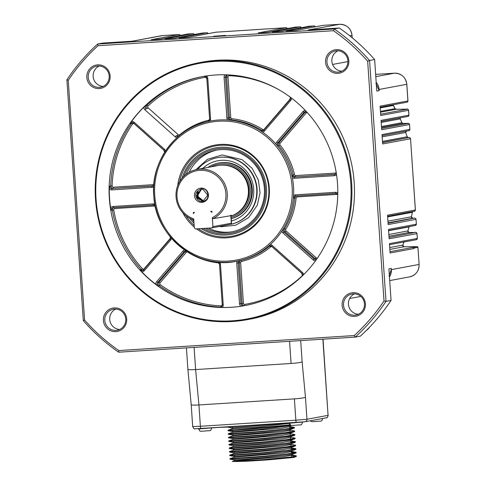 <?xml version="1.0" encoding="UTF-8"?>
<svg xmlns="http://www.w3.org/2000/svg" width="486" height="486" viewBox="0 0 486 486"><rect width="100%" height="100%" fill="white"/><g stroke="black" fill="none" stroke-linecap="round" stroke-linejoin="round"><path stroke-width="0.73" d="M161.237 35.751L132.368 41.195A11.883 11.664 79.4 0 1 134.914 40.745L162.603 35.581A2.375 0.456 -93.6 0 1 162.616 35.581L161.237 35.751A11.883 11.664 79.4 0 1 162.603 35.581L178.988 34.536M188.027 33.965A1.191 1.166 79.4 0 1 188.155 33.953L160.331 39.141A1.191 1.166 79.4 0 0 160.198 39.153L188.021 33.971L192.954 33.649A1.191 1.166 79.4 0 1 194.145 34.542M202 33.078A1.191 1.166 79.4 0 1 202.127 33.06L174.298 38.248A1.191 1.166 79.4 0 0 174.17 38.266L201.988 33.078L206.927 32.756A1.191 1.166 79.4 0 1 208.111 33.649M216.1 32.173L188.27 37.355A1.191 1.166 79.4 0 0 188.137 37.373L215.96 32.185A1.191 1.166 79.4 0 1 216.1 32.173L286.09 27.708M215.96 32.185L286.078 27.708A1.191 1.166 79.4 0 1 287.275 28.607M295.13 27.143A1.191 1.166 79.4 0 1 295.257 27.125L267.434 32.313A1.191 1.166 79.4 0 0 267.3 32.325L295.124 27.143L300.056 26.821A1.191 1.166 79.4 0 1 301.247 27.714M309.096 26.25A1.191 1.166 79.4 0 1 309.23 26.232L281.4 31.42A1.191 1.166 79.4 0 0 281.273 31.438L309.09 26.25L314.029 25.928A1.191 1.166 79.4 0 1 315.214 26.821M313.136 29.67L310.7 29.537L339.556 24.3L323.196 25.345A1.191 1.166 79.4 0 0 323.068 25.357L339.568 24.3A2.375 0.456 -93.6 0 1 339.568 24.3A11.883 11.664 79.4 0 1 352.004 35.411L352.21 37.793M375.806 76.642L394.334 73.186A11.883 11.664 79.4 0 1 406.782 84.297L407.918 100.936M406.43 109.174L407.371 109.198A1.191 1.166 79.4 0 1 408.556 110.316L408.598 110.298C407.942 109.095 407.219 108.718 406.436 109.168L396.108 109.277L395.063 108.664A1.191 1.166 -100.6 0 0 396.102 109.277L380.502 112.187M376.2 82.407A11.883 11.664 79.4 0 1 379.092 89.46L406.825 84.285L407.961 100.948L406.97 102.194A1.191 1.166 79.4 0 0 407.918 100.954L380.088 106.142L380.726 115.498L408.556 110.316L408.884 115.158M409.57 124.525L409.856 129.398A1.191 1.166 79.4 0 1 408.92 130.643L409.898 129.385L409.57 124.525C408.914 123.323 408.191 122.946 407.408 123.395L403.016 123.438A1.191 1.166 -100.6 0 1 401.916 122.721L401.922 122.739M382.579 142.629L408.386 137.617M406.035 131.177A1.191 1.166 -100.6 0 0 405.707 132.465A155.672 152.774 79.4 0 1 407.159 136.791A1.191 1.166 -100.6 0 0 408.289 137.617L408.374 137.617C409.163 137.167 409.88 137.544 410.536 138.747L415.354 209.982M388.071 223.226L413.878 218.214M412.821 211.538A1.191 1.166 -100.6 0 0 412.31 212.321A155.672 152.774 79.4 0 1 411.46 216.792A1.191 1.166 -100.6 0 0 412.62 218.226L413.872 218.214C414.655 217.764 415.378 218.141 416.034 219.344L416.32 224.204M389.043 237.454L414.85 232.442M409.157 226.622A1.191 1.166 -100.6 0 0 409.024 226.932A155.672 152.774 79.4 0 1 407.857 230.953A1.191 1.166 -100.6 0 0 408.987 232.502L414.837 232.442C415.627 231.992 416.344 232.369 417 233.566L417.292 238.432A1.191 1.166 79.4 0 1 416.271 239.701M404.042 241.979A155.672 152.774 79.4 0 1 402.779 245.132A1.191 1.166 -100.6 0 0 403.878 246.785L416.915 246.651A0.711 0.583 -88.3 0 1 416.994 246.651M390.015 251.675L416.921 246.651L417.942 247.344L413.859 248.109L413.89 248.559L390.1 252.993L389.462 243.632L417.292 238.444M349.665 298.501L360.812 296.424M375.903 83.349L379.171 90.645L376.79 91.089L374.639 59.547L369.567 60.489L385.993 301.369L391.06 300.421A196.077 192.42 79.4 0 1 360.308 336.178L355.236 337.12L118.657 352.204A196.077 192.42 79.4 0 1 83.313 320.663L66.892 79.783A196.077 192.42 79.4 0 1 97.643 44.032L334.228 28.953L339.301 28.006L308.318 29.98L310.7 29.537M323.062 25.363L295.233 30.545A1.191 1.166 79.4 0 1 295.373 30.533L286.175 31.116L314.005 25.928L315.317 26.803M281.4 31.42L272.209 32.009L300.032 26.821L301.35 27.696M267.434 32.313L258.236 32.896L286.066 27.708L287.378 28.583M188.27 37.355L179.073 37.944L206.902 32.756L208.215 33.631M174.298 38.248L165.106 38.831L192.936 33.649L194.248 34.524M160.331 39.141L151.134 39.724L178.963 34.536A1.191 1.166 79.4 0 1 180.172 35.429M133.006 41.158L102.716 43.084L97.643 44.032L98.008 45.714L333.463 30.703L334.228 28.953A196.077 192.42 79.4 0 1 369.567 60.489L367.665 61.224L384.007 300.956L385.993 301.369A196.077 192.42 79.4 0 1 355.236 337.12L354.245 335.559L118.791 350.564L118.657 352.204M225.486 35.423L213.737 36.201L225.486 35.423M332.618 64.45L347.927 61.594M391.06 300.421L388.909 268.88L391.291 268.436L391.37 269.621L419.066 264.439M415.779 232.472A1.191 1.166 79.4 0 1 416.958 233.584L389.134 238.772L388.496 229.41L416.32 224.222A1.191 1.166 79.4 0 1 415.299 225.474M414.807 218.244A1.191 1.166 79.4 0 1 415.992 219.362L388.162 224.544L387.524 215.183L415.354 210.001A1.191 1.166 79.4 0 1 414.327 211.252M409.309 137.647A1.191 1.166 79.4 0 1 410.494 138.759L382.67 143.947L382.032 134.586L409.856 129.398M407.396 123.395L408.343 123.426A1.191 1.166 79.4 0 1 409.528 124.538L381.698 129.726L381.06 120.364L408.89 115.176A1.191 1.166 79.4 0 1 407.863 116.427M186.424 347.885L187.894 369.36C188.282 369.767 190.858 369.828 195.615 369.56L291.078 363.473C296.825 363.054 300.512 362.538 302.14 361.918L300.688 340.601M83.313 320.663L84.588 320.043L68.247 80.311L66.892 79.783M374.639 59.547A196.077 192.42 -100.6 0 0 339.301 28.006M389.049 276.121L391.26 269.633L391.291 268.436M413.149 247.441A0.711 0.699 79.4 0 1 413.859 248.109M412.705 247.447A1.191 1.166 79.4 0 1 413.89 248.559M354.561 293.842A10.692 10.498 -100.6 0 0 358.37 314.26M384.007 300.956A194.412 190.791 79.4 0 1 354.245 335.559M84.588 320.043A194.412 190.791 -100.6 0 0 118.791 350.564M367.665 61.224A194.412 190.791 -100.6 0 0 333.463 30.703M98.008 45.714A194.412 190.791 -100.6 0 0 68.247 80.311M342.132 305.293A11.883 11.664 79.4 0 1 358.893 293.915A11.883 11.664 79.4 0 1 360.29 314.448A11.883 11.664 79.4 0 1 342.132 305.293M103.409 320.511A11.883 11.664 79.4 0 1 120.176 309.132A11.883 11.664 79.4 0 1 121.573 329.666A11.883 11.664 79.4 0 1 103.409 320.511M325.559 62.244A11.883 11.664 79.4 0 1 342.326 50.866A11.883 11.664 79.4 0 1 343.724 71.393A11.883 11.664 79.4 0 1 325.559 62.244M86.842 77.456A11.883 11.664 79.4 0 1 103.603 66.084A11.883 11.664 79.4 0 1 105 86.611A11.883 11.664 79.4 0 1 86.842 77.456M199.618 62.609L202.176 62.129A130.716 128.28 79.4 0 1 354.185 182.475A130.716 128.28 79.4 0 1 250.077 319.138L247.52 319.618A130.716 128.28 79.4 0 1 95.511 199.272A130.716 128.28 79.4 0 1 199.618 62.609A130.716 128.28 79.4 0 1 351.627 182.949A130.716 128.28 79.4 0 1 247.52 319.618M115.844 309.06A10.692 10.498 -100.6 0 0 119.647 329.478M194.102 347.393L195.615 369.56L198.938 404.947L294.395 398.866C300.148 398.447 303.835 397.925 305.463 397.305L306.958 419.272L328.056 415.342L322.862 339.185M296.442 422.486L194.922 428.816C194.43 429.32 193.695 428.579 192.699 426.593L200.39 426.283L198.938 404.947C194.175 405.221 191.606 405.154 191.211 404.753L187.894 369.36M99.272 66.005A10.692 10.498 -100.6 0 0 103.081 86.423M337.995 50.787A10.692 10.498 -100.6 0 0 341.798 71.205M343.517 305.178A10.692 10.498 -100.6 0 0 355.959 315.025A10.692 10.498 -100.6 0 0 364.476 303.841A10.692 10.498 -100.6 0 0 352.04 294A10.692 10.498 -100.6 0 0 343.517 305.178M109.186 76.004A10.692 10.498 79.4 0 1 100.669 87.188A10.692 10.498 79.4 0 1 88.227 77.341A10.692 10.498 79.4 0 1 96.744 66.163A10.692 10.498 79.4 0 1 109.186 76.004M347.903 60.793A10.692 10.498 79.4 0 1 339.386 71.971A10.692 10.498 79.4 0 1 326.95 62.123A10.692 10.498 79.4 0 1 335.468 50.945A10.692 10.498 79.4 0 1 347.903 60.793M125.753 319.059A10.692 10.498 79.4 0 1 117.235 330.243A10.692 10.498 79.4 0 1 104.8 320.396A10.692 10.498 79.4 0 1 113.317 309.211A10.692 10.498 79.4 0 1 125.753 319.059M96.076 199.254A130.005 127.581 79.4 0 1 279.456 74.783A130.005 127.581 79.4 0 1 294.771 299.376A130.005 127.581 79.4 0 1 96.076 199.254M215.517 74.978A116.458 114.289 79.4 0 1 336.853 177.007A116.458 114.289 79.4 0 1 244.774 305.621A116.458 114.289 79.4 0 1 111.081 212.078A116.458 114.289 79.4 0 1 202.097 76.654A116.458 114.289 79.4 0 1 215.517 74.978M220.936 307.122A116.458 114.289 79.4 0 1 159.329 285.665L158.205 285.877L155.842 284.334A116.458 114.289 79.4 0 1 141.827 271.832L140.235 269.833L141.353 269.627A116.458 114.289 79.4 0 1 112.363 210.177L111.239 210.383L110.595 207.777A116.458 114.289 79.4 0 1 109.307 188.908L109.593 186.187L110.717 185.98A116.458 114.289 79.4 0 1 131.384 123.359L130.26 123.572L131.578 121.445A116.458 114.289 79.4 0 1 143.771 107.266L145.903 105.389L147.021 105.176A116.458 114.289 79.4 0 1 202.881 76.509M245.558 305.475A116.458 114.289 79.4 0 1 244.762 305.609L240.819 306.277A116.458 114.289 79.4 0 1 222.284 307.456L219.872 307.334L220.881 307.146M289.462 423.397L258.188 426.89L232.053 428.846L231.992 427.959L227.776 427.133L260.168 424.8M206.507 75.919A3.566 3.499 79.4 0 1 207.795 78.446L210.566 119.088A3.566 3.499 79.4 0 1 210.116 121.093A71.302 69.972 79.4 0 1 210.596 121.002A71.302 69.972 79.4 0 1 218.809 119.981A71.302 69.972 79.4 0 1 227.582 119.981L230.364 120.151A2.375 2.333 79.4 0 1 228.25 117.934L226.865 118.049L224.095 77.408A3.566 3.499 79.4 0 1 224.988 74.777M263.685 130.309A2.375 2.333 79.4 0 1 260.727 130.716L262.659 132.186A71.302 69.972 79.4 0 1 275.866 143.971L277.761 145.922A2.375 2.333 79.4 0 1 277.798 142.848L276.692 142.1L302.96 111.561A3.566 3.499 79.4 0 1 305.238 110.377M335.152 174.298L294.467 177.032A2.375 2.333 79.4 0 1 292.037 175.191L292.353 177.785A71.302 69.972 79.4 0 1 293.568 195.566L293.599 198.13A2.375 2.333 79.4 0 1 295.761 195.992L335.68 193.452A2.375 2.333 79.4 0 1 337.764 194.491M314.059 258.941L313.069 259.87L282.888 232.934L283.879 231.998L314.059 258.941A2.375 2.333 -100.6 0 0 316.562 259.324A2.375 2.333 79.4 0 1 315.183 258.728L284.996 231.792L283.879 231.998A2.375 2.333 79.4 0 1 283.423 228.955L281.807 231.184A71.302 69.972 79.4 0 1 270.319 244.543L268.594 246.195A2.375 2.333 79.4 0 1 271.589 246.22M302.486 275.677L302.413 275.592A115.267 113.123 79.4 0 1 244.786 304.4L244.762 305.609A2.375 2.333 79.4 0 1 242.034 303.416L239.264 262.774L238.14 262.987A2.375 2.333 79.4 0 1 239.932 260.52L237.198 261.097A71.302 69.972 79.4 0 1 236.725 261.189A71.302 69.972 79.4 0 1 219.739 262.209A3.566 3.499 79.4 0 1 220.456 264.141L223.226 304.783A3.566 3.499 79.4 0 1 222.284 307.456M221.069 307.055L221.264 305.901A115.267 113.123 79.4 0 1 160.222 284.656L159.329 285.665A2.375 2.333 79.4 0 1 158.91 282.159L185.172 251.62L184.054 251.833L157.786 282.372L156.68 281.625L182.949 251.086A3.566 3.499 79.4 0 1 184.644 250.004A71.302 69.972 79.4 0 1 171.455 238.219A71.302 69.972 -100.6 0 1 154.961 204.399A71.302 69.972 79.4 0 1 153.752 186.624A71.302 69.972 -100.6 0 1 165.507 151.006A71.302 69.972 79.4 0 1 177.001 137.647A3.566 3.499 79.4 0 1 175.154 136.791L144.968 109.848A3.566 3.499 79.4 0 1 143.771 107.266M232.053 428.846L227.983 430.244L234.981 429.855L290.257 424.855M232.296 432.4L232.235 431.519L259.166 429.49L290.209 425.779L290.27 426.665L281.813 428.154L232.296 432.4L228.226 433.798L261.419 431.398L284.832 429.132L294.498 427.492L289.705 427.121M290.452 429.332L290.513 430.219L282.074 431.708L232.539 435.96L228.475 437.351L261.644 434.958L285.094 432.686L294.741 431.052L290.142 430.055M290.701 432.983L290.756 433.779L282.311 435.268L232.782 439.514L228.718 440.905M290.944 436.543L290.999 437.333L282.542 438.822L233.025 443.068L228.961 444.459M233.268 446.628L233.207 445.741L260.125 443.712L291.181 440L291.242 440.887L282.803 442.375L262.294 444.417L233.268 446.628L229.204 448.019M291.43 443.651L291.485 444.441L283.028 445.935L233.505 450.182M291.673 447.211L291.721 448.001L283.283 449.489L233.754 453.736L229.678 455.133L262.835 452.733L286.278 450.467L295.95 448.827L291.163 448.457M291.91 450.765L291.965 451.555L283.526 453.043L233.997 457.296L229.921 458.687L263.139 456.287L286.546 454.021L296.193 452.387L291.4 452.016M292.153 454.319L292.208 455.109L283.757 456.603L234.234 460.85M234.768 459.902L234.179 459.963L234.24 460.85L232.247 461.53L245.011 461.305L291.794 456.949L296.436 455.941L291.643 455.57M234.659 458.286L229.927 458.687M234.416 454.726L229.69 455.127M247.271 450.309L229.441 451.573L233.511 450.182L233.45 449.295L260.381 447.266L291.078 443.773L295.142 442.382L260.32 446.245L229.234 448.469L229.192 448.019L262.379 445.619L285.817 443.353L295.464 441.719L290.865 440.723M229.465 452.023L229.435 451.579L262.628 449.179L286.047 446.913L295.707 445.273L291.108 444.277M228.979 444.909L228.949 444.465L262.136 442.066L285.561 439.8L295.221 438.159L290.628 437.163M228.706 440.911L261.905 438.512L285.325 436.246L294.978 434.606L290.385 433.609M246.299 436.088L228.475 437.351L228.499 437.801L259.585 435.578L294.413 431.714L294.735 431.052M232.958 433.391L228.232 433.791L228.256 434.241L259.324 432.024L294.182 428.16L294.498 427.492M232.721 429.837L227.989 430.238L228.013 430.687L252.696 428.992L289.613 425.396M270.022 459.707L293.599 457.466L296.114 456.603L270.022 459.707A33.273 0.753 176.1 0 1 245.011 461.305M229.957 459.136L234.179 459.963L261.134 457.933L291.807 454.44L295.871 453.049L261.055 456.913L229.957 459.136L229.921 458.687M233.936 456.409L260.854 454.38L291.564 450.887L295.628 449.495L260.788 453.359L229.714 455.582L233.936 456.409L233.997 457.296M233.754 453.736L233.693 452.849L260.618 450.826L291.667 447.114M294.978 434.606L294.656 435.268L259.816 439.137L228.748 441.361L232.964 442.187L259.895 440.158L290.938 436.446M232.782 439.514L232.721 438.627L259.652 436.598L290.695 432.892M232.539 435.96L232.478 435.073L259.403 433.044L290.112 429.551L294.176 428.16M231.998 427.959L283.709 423.446M295.221 438.159L294.905 438.828L260.053 442.691L228.991 444.915L233.207 445.741M290.707 441.792L295.008 441.974M295.464 441.719L295.142 442.382M295.707 445.273L295.391 445.935L260.539 449.805L229.471 452.029L233.693 452.855M295.95 448.827L295.634 449.495M291.43 452.46L295.731 452.642M296.193 452.387L295.871 453.049M296.436 455.941L296.114 456.603M177.755 185.518A46.82 45.945 79.4 0 1 224.453 144.366A46.82 45.945 79.4 0 1 269.299 188.216A46.82 45.945 79.4 0 1 245.77 232.186A46.82 45.945 79.4 0 1 196.514 228.882M194.26 227.096A46.82 45.945 79.4 0 1 182.845 212.832M179.607 181.673A45.915 45.058 79.4 0 1 226.731 145.302A45.915 45.058 79.4 0 1 268.776 188.204A45.915 45.058 79.4 0 1 226.926 236.864A45.915 45.058 79.4 0 1 198.349 228.766M194.145 225.425A45.915 45.058 79.4 0 1 185.962 215.754M182.104 178.137A43.971 43.151 79.4 0 1 230.85 147.902A43.971 43.151 79.4 0 1 266.553 193.701A43.971 43.151 79.4 0 1 226.421 234.993A43.971 43.151 79.4 0 1 201.101 228.59M193.987 223.068A43.971 43.151 79.4 0 1 189.558 218.153M184.006 176.108A42.78 41.984 79.4 0 1 220.523 148.467A42.78 41.984 79.4 0 1 264.463 200.615A42.78 41.984 79.4 0 1 203.184 228.456M193.865 221.3A42.78 41.984 79.4 0 1 192.067 219.356M186.223 174.213A41.589 40.818 79.4 0 1 216.039 150.21A41.589 40.818 79.4 0 1 220.832 149.609A41.589 40.818 79.4 0 1 264.165 186.047A41.589 40.818 79.4 0 1 231.281 231.98A41.589 40.818 79.4 0 1 226.488 232.581A41.589 40.818 79.4 0 1 205.687 228.299M232.399 231.755A41.589 40.818 79.4 0 1 228.73 232.162A41.589 40.818 79.4 0 1 208.421 228.122M189.145 172.299A41.589 40.818 79.4 0 1 217.163 150.016M197.693 169.341A33.984 33.352 79.4 0 1 217.206 157.725L217.558 157.658A33.984 33.352 79.4 0 1 256.456 184.376A33.984 33.352 79.4 0 1 231.154 224.246M217.206 157.725A33.984 33.352 79.4 0 1 256.067 184.255A33.984 33.352 79.4 0 1 231.166 224.228M202.759 168.399A30.897 30.32 79.4 0 1 249.956 176.327A30.897 30.32 79.4 0 1 231.36 220.996M207.874 167.445A28.522 27.988 79.4 0 1 218.433 163.059L219.107 162.931A28.522 27.988 79.4 0 1 222.394 162.524A28.522 27.988 79.4 0 1 251.985 186.66A28.522 27.988 79.4 0 1 231.202 218.645M218.433 163.059A28.522 27.988 79.4 0 1 221.719 162.646A28.522 27.988 79.4 0 1 251.256 186.436A28.522 27.988 79.4 0 1 231.196 218.597M210.954 166.868A27.331 26.821 79.4 0 1 248.291 180.999A27.331 26.821 79.4 0 1 231.117 217.364M193.768 219.909L193.598 219.939A26.141 25.655 79.4 0 1 176.047 193.294A26.141 25.655 79.4 0 1 196.879 169.493L217.971 165.562A26.141 25.655 79.4 0 1 220.984 165.185A26.141 25.655 79.4 0 1 247.927 186.284A26.141 25.655 79.4 0 1 231.026 216.057M196.879 169.493A26.141 25.655 79.4 0 1 199.886 169.116A26.141 25.655 79.4 0 1 226.452 188.55A26.141 25.655 79.4 0 1 213.026 218.7L230.996 215.65M212.321 217.655L212.935 226.646L211.853 227.904L195.554 228.942L194.309 227.831L193.695 218.846A24.956 24.488 79.4 0 1 181.005 181.333A24.956 24.488 79.4 0 1 219.812 178.86A24.956 24.488 79.4 0 1 212.321 217.655L213.026 218.7M212.935 226.646L231.336 223.214L231.19 224.192L211.853 227.904M200.955 188.125A7.132 6.998 79.4 0 1 207.735 198.403A7.132 6.998 79.4 0 1 195.633 199.175A7.132 6.998 79.4 0 1 200.955 188.125M211.92 211.708L211.969 212.418L210.724 211.313L211.422 211.264A0.474 0.468 79.4 0 1 211.92 211.708M193.726 212.394L194.424 212.352L193.343 213.609L193.294 212.898A0.474 0.468 79.4 0 1 193.726 212.394M201.429 189.236A5.941 5.832 79.4 0 1 202.99 189.352L201.392 189.157L201.07 188.398C207.558 187.705 210.772 197.51 205.062 200.615C199.649 204.448 192.602 196.229 197.359 191.32A5.941 5.832 79.4 0 1 201.429 189.236M202.99 189.352L207.765 195.226L203.112 200.967L202.437 201.052L197.073 198.063L197.328 191.782M202.887 200.967L197.547 198.021L197.729 191.776M203.336 200.882L197.972 197.893L198.227 191.612M201.253 188.392L201.392 189.157M201.441 189.236L197.383 195.998L203.415 200.87M201.216 189.254L196.915 195.973L202.966 200.955M200.985 189.279L196.447 195.937L202.516 201.04L203.118 200.967M369.457 327.291A11.883 11.664 79.4 0 1 366.28 330.51M162.616 35.581A2.375 0.456 -93.6 0 1 162.628 35.581L178.976 34.536L180.276 35.411M188.155 33.953L192.936 33.649M202.127 33.06L206.902 32.756M295.257 27.125L300.032 26.821M309.23 26.232L314.005 25.928M394.334 73.186A2.375 0.456 -93.6 0 1 394.346 73.186C401.491 73.441 405.652 77.14 406.825 84.285M393.101 104.782A1.191 1.166 -100.6 0 0 393.259 105.474L393.271 105.498M380.21 107.904L393.259 105.474A155.672 152.774 79.4 0 1 395.063 108.664L380.447 111.391M400.221 117.855A1.191 1.166 -100.6 0 0 400.215 118.882L401.94 122.721L403.016 123.438L381.54 127.441M381.2 122.429L400.215 118.882A155.672 152.774 79.4 0 1 401.916 122.721L381.48 126.53M382.184 136.852L405.707 132.465L407.165 136.803M382.494 141.39L407.159 136.791L408.295 137.617L382.561 142.41M387.64 216.914L412.328 212.309L411.478 216.78L412.626 218.226L388.047 222.807M387.931 221.173L411.478 216.78M388.587 230.741L409.03 226.901M388.843 234.495L407.863 230.917M389.729 247.562L402.797 245.096M419.066 264.463A11.883 11.664 79.4 0 1 409.601 276.886C415.876 275.179 419.041 271.036 419.108 264.445L417.942 247.344M323.196 25.345L295.373 30.533M134.865 40.812L136.074 40.666M311.812 29.531L311.86 29.464A11.883 11.664 79.4 0 1 314.442 29.591M349.786 35.824L352.004 35.411M378.977 89.473L379.171 90.645M380.161 107.193L406.97 102.194A1.191 1.166 79.4 0 1 406.897 102.206M380.641 114.186L407.371 109.198M381.607 128.407L408.343 123.426M382.099 135.637L408.908 130.643A1.191 1.166 79.4 0 1 408.835 130.655M388.958 236.232L408.987 232.502L407.875 230.941L409.176 226.622M389.857 249.397L403.878 246.785M417.188 246.688A0.711 0.699 79.4 0 1 417.899 247.356M391.26 269.633L391.37 269.621A11.883 11.664 79.4 0 1 389.462 276.977M291.078 363.473L289.565 341.306M302.14 361.918L305.463 397.305M294.395 398.866L295.853 420.196L306.958 419.272A2.375 2.333 79.4 0 1 305.068 421.757L326.161 417.826A2.375 2.333 -100.6 0 0 328.056 415.342L323.038 339.173M195.366 428.767L200.979 428.573A2.375 0.456 -93.6 0 1 200.991 428.573A2.375 0.456 -93.6 0 1 200.39 426.283L295.853 420.196A2.375 0.456 86.4 0 0 296.454 422.486A2.375 0.456 86.4 0 0 296.46 422.486L304.795 421.787M290.355 97.224A2.375 2.333 -100.6 0 1 289.978 99.739L290.634 100.566L264.372 131.105A3.566 3.499 79.4 0 1 262.659 132.186A71.302 69.972 -100.6 0 0 227.582 119.981A3.566 3.499 79.4 0 1 226.865 118.049M224.095 77.408L225.48 77.292A2.375 2.333 79.4 0 1 227.211 74.844M260.727 130.716L261.845 130.503A71.302 69.972 -100.6 0 0 231.488 119.939A2.375 2.333 79.4 0 1 229.374 117.727L228.25 117.934L225.48 77.292L226.604 77.086A2.375 2.333 79.4 0 1 227.764 74.868M229.167 74.941L229.198 75.707A115.267 113.123 79.4 0 1 279.377 90.013M290.634 100.566A3.566 3.499 -100.6 0 0 291.491 98.075M334.927 174.383L334.386 174.486L334.24 175.713L294.328 178.259A3.566 3.499 79.4 0 1 292.353 177.785A71.302 69.972 -100.6 0 0 275.866 143.971A3.566 3.499 79.4 0 1 276.692 142.1M302.96 111.561L304.066 112.309A2.375 2.333 79.4 0 1 306.362 111.573L305.39 111.543M304.066 112.309L277.798 142.848L278.921 142.635L305.19 112.096A2.375 2.333 79.4 0 1 305.961 111.507M294.328 178.259L294.467 177.032L334.386 174.486A2.375 2.333 -100.6 0 0 336.306 173.204M334.24 175.713A3.566 3.499 -100.6 0 0 336.531 174.638M282.888 232.934A3.566 3.499 79.4 0 1 281.807 231.184A71.302 69.972 -100.6 0 0 293.568 195.566A3.566 3.499 79.4 0 1 295.458 194.85L335.376 192.304A3.566 3.499 79.4 0 1 337.788 193.082M335.376 192.304L335.674 193.452L337.764 194.528M313.069 259.87A3.566 3.499 -100.6 0 0 315.536 260.757M302.177 273.642L272.203 246.888A1.191 1.166 -100.6 0 0 270.69 246.864A72.487 71.138 79.4 0 1 241.548 261.425A1.191 1.166 -100.6 0 0 240.649 262.659L243.419 303.3L240.91 303.629L239.525 303.744L236.749 263.102A3.566 3.499 79.4 0 1 237.198 261.097A71.302 69.972 -100.6 0 0 270.319 244.543A3.566 3.499 79.4 0 1 272.16 245.4L302.347 272.342A3.566 3.499 79.4 0 1 303.537 274.748M302.347 272.342L301.806 273.187A2.375 2.333 79.4 0 1 302.462 275.799M236.749 263.102L238.14 262.987L240.91 303.629A2.375 2.333 -100.6 0 0 243.644 305.822M239.525 303.744A3.566 3.499 -100.6 0 0 240.819 306.277M223.226 304.783L222.284 304.813A2.375 2.333 79.4 0 1 219.872 307.334M157.786 282.372A2.375 2.333 -100.6 0 0 158.205 285.877M156.68 281.625A3.566 3.499 -100.6 0 0 155.842 284.334M171.449 238.237A3.566 3.499 79.4 0 1 170.622 240.09L144.354 270.629A3.566 3.499 79.4 0 1 141.827 271.832M144.354 270.629L143.68 269.809L169.942 239.294M170.458 237.077A2.375 2.333 79.4 0 1 169.966 239.264L143.68 269.809A2.375 2.333 79.4 0 1 140.235 269.833M142.92 270.386A2.375 2.333 79.4 0 1 141.353 269.627L142.434 268.782A115.267 113.123 79.4 0 1 113.736 209.94L112.363 210.177A2.375 2.333 79.4 0 1 113.73 207.601M113.104 207.656L153.29 205.074L113.378 207.619A2.375 2.333 -100.6 0 0 111.239 210.383M113.372 207.619L113.074 206.477A3.566 3.499 -100.6 0 0 110.595 207.777M113.074 206.477L152.993 203.932A3.566 3.499 79.4 0 1 154.937 204.387M153.728 186.642A3.566 3.499 79.4 0 1 151.863 187.341L111.944 189.88A3.566 3.499 79.4 0 1 109.307 188.908M111.944 189.88L112.084 188.653A2.375 2.333 79.4 0 1 109.593 186.187M153.837 184.984A2.375 2.333 79.4 0 1 152.003 186.114L113.208 188.447A2.375 2.333 79.4 0 1 110.717 185.98L112.108 185.986A115.267 113.123 79.4 0 1 132.563 124.009L131.384 123.359A2.375 2.333 79.4 0 1 132.307 122.581M133.674 123.14A2.375 2.333 -100.6 0 0 130.26 123.572M163.861 150.077L133.68 123.158L134.245 122.32A3.566 3.499 -100.6 0 0 131.578 121.445M134.245 122.32L164.432 149.257A3.566 3.499 79.4 0 1 165.507 150.994M144.968 109.848L145.964 108.919A2.375 2.333 79.4 0 1 145.903 105.389M148.042 106.009A1.191 1.166 79.4 0 0 148.072 107.777L147.082 108.706A2.375 2.333 79.4 0 1 147.021 105.176L148.042 106.009A115.267 113.123 79.4 0 1 205.669 77.207L205.499 76.484M204.314 76.259L206.854 78.477A2.375 2.333 -100.6 0 0 204.32 76.259M210.566 119.088L209.606 119.131L206.836 78.489L207.795 78.446M206.854 78.489L209.624 119.125A2.375 2.333 79.4 0 1 208.026 121.53M184.662 250.004A71.302 69.972 -100.6 0 0 219.739 262.209M218.67 121.208A70.112 68.805 79.4 0 1 285.3 222.309A70.112 68.805 79.4 0 1 166.334 229.896A70.112 68.805 79.4 0 1 218.67 121.208M210.116 121.093A71.302 69.972 -100.6 0 0 177.001 137.647M227.995 76.964L230.765 117.612L229.374 117.727L226.604 77.086L227.995 76.964A1.191 1.166 79.4 0 1 229.198 75.707M230.765 117.612A1.191 1.166 -100.6 0 0 231.816 118.718A72.487 71.138 79.4 0 1 262.683 129.458A1.191 1.166 -100.6 0 0 264.177 129.24L290.446 98.701A1.191 1.166 -100.6 0 0 290.488 98.646M290.324 97.2L289.96 99.745L263.691 130.284L289.954 99.77M262.385 131.038L263.691 130.284L264.372 131.105M305.19 112.096L306.289 112.843A1.191 1.166 79.4 0 1 307.164 112.442M306.289 112.843L280.027 143.382A1.191 1.166 -100.6 0 0 280.009 144.919A72.487 71.138 79.4 0 1 294.516 174.674A1.191 1.166 -100.6 0 0 295.737 175.592L335.65 173.052A1.191 1.166 -100.6 0 0 336.245 172.834M335.65 173.052L335.626 174.018M295.488 196.028L295.458 194.85M337.035 193.799L337.108 194.382A1.191 1.166 79.4 0 1 337.764 194.54M317.522 257.938A1.191 1.166 79.4 0 1 316.173 257.799L315.183 258.728M337.108 194.382L297.189 196.927A1.191 1.166 -100.6 0 0 296.108 197.996A72.487 71.138 79.4 0 1 285.762 229.337A1.191 1.166 -100.6 0 0 285.987 230.856L316.173 257.799M301.776 273.162L271.595 246.244L272.16 245.4M243.419 303.3A1.191 1.166 -100.6 0 0 244.786 304.4M217.922 262.069A2.375 2.333 79.4 0 1 219.514 264.171L220.456 264.141M219.514 264.184L222.284 304.813M222.224 305.445A1.191 1.166 79.4 0 1 221.264 305.901M219.131 263.054A1.191 1.166 -100.6 0 0 218.639 262.89A72.487 71.138 79.4 0 1 187.772 252.149A1.191 1.166 -100.6 0 0 186.278 252.368L160.016 282.907A1.191 1.166 -100.6 0 0 160.222 284.656M160.016 282.907L158.91 282.159M185.379 251.068L186.241 251.074A2.375 2.333 79.4 0 0 184.054 251.833L182.949 251.086M170.422 237.04L169.948 239.27L170.622 240.09M144.397 268.977L144.166 268.764A1.191 1.166 79.4 0 1 142.434 268.782M155.295 206.119A1.191 1.166 -100.6 0 0 154.724 206.009L114.805 208.555A1.191 1.166 -100.6 0 0 113.736 209.94M144.166 268.764L170.434 238.225A1.191 1.166 -100.6 0 0 170.477 238.17M114.805 208.555L114.623 207.54M155.265 205.985L153.29 205.074L152.993 203.932M153.297 205.074A2.375 2.333 79.4 0 1 155.259 205.943M152.543 186.01L152.003 186.114L151.863 187.341M152.774 185.925L113.208 188.447L113.353 187.219A1.191 1.166 79.4 0 1 112.108 185.986M164.262 150.557L134.288 123.809A1.191 1.166 -100.6 0 0 132.563 124.009M113.353 187.219L153.272 184.674A1.191 1.166 -100.6 0 0 153.886 184.449M164.657 152.3A2.375 2.333 79.4 0 0 163.891 150.107L164.432 149.257M178.544 136.287A2.375 2.333 79.4 0 1 176.145 135.855L175.154 136.791M176.145 135.855L177.269 135.649L178.259 134.713A1.191 1.166 -100.6 0 0 179.771 134.744A72.487 71.138 79.4 0 1 208.913 120.176A1.191 1.166 -100.6 0 0 209.563 119.75M206.471 77.359A1.191 1.166 -100.6 0 0 205.669 77.207M148.072 107.777L178.259 134.713M302.48 422.328C301.156 426.003 301.8 424.4 295.324 425.293C289.152 425.39 291.612 426.161 289.437 423.221L302.462 422.042M211.677 428.117C210.353 431.793 210.997 430.189 204.521 431.082C198.349 431.179 200.809 431.951 198.634 429.004L211.665 427.893M321.076 418.774L322.674 418.476M234.641 461.293A28.996 0.656 -3.9 0 0 250.509 460.886M239.932 260.52L241.056 260.314A71.302 69.972 -100.6 0 0 269.718 245.983L268.594 246.195M283.423 228.955L284.547 228.748A71.302 69.972 -100.6 0 0 294.723 197.917L293.599 198.13M292.037 175.191L293.155 174.978A71.302 69.972 -100.6 0 0 278.885 145.709L277.761 145.922M231.816 118.718L231.488 119.939L230.364 120.151M262.932 130.862A2.375 2.333 -100.6 0 1 261.845 130.503L262.683 129.458M280.009 144.919L278.885 145.709A2.375 2.333 79.4 0 1 278.921 142.635L280.027 143.382M295.737 175.592L295.591 176.819A2.375 2.333 -100.6 0 1 293.155 174.978L294.516 174.674M296.108 197.996L294.723 197.917A2.375 2.333 79.4 0 1 296.114 195.973M297.001 195.919L297.189 196.927M285.987 230.856L284.996 231.792A2.375 2.333 -100.6 0 1 284.547 228.748L285.762 229.337M270.69 246.864L269.718 245.983A2.375 2.333 79.4 0 1 270.222 245.661M240.649 262.659L239.264 262.774A2.375 2.333 -100.6 0 1 241.056 260.314L241.548 261.425M218.664 262.507L218.639 262.89M185.95 251.031A2.375 2.333 -100.6 0 0 185.172 251.62L186.278 252.368M154.657 205.426L154.724 206.009M153.242 185.646L153.272 184.674M178.605 136.232A2.375 2.333 79.4 0 1 177.269 135.649M180.02 135.065L179.771 134.744M209.029 120.868L208.913 120.176M234.604 461.311L234.835 460.892A28.522 0.65 -3.9 0 0 257.902 459.95A28.522 0.65 -3.9 0 0 278.363 458.474M218.305 165.501A26.141 25.655 79.4 0 1 221.659 165.058A26.141 25.655 79.4 0 1 248.668 186.509A26.141 25.655 79.4 0 1 231.032 216.142M227.8 165.677A25.904 25.424 79.4 0 1 248.382 186.484A25.904 25.424 79.4 0 1 236.676 213.311M231.336 223.214L230.807 215.389M194.078 212.753L193.294 212.898M369.542 327.2L366.25 330.541M339.568 24.3C346.712 24.555 350.874 28.255 352.046 35.399M375.654 74.376L394.346 73.186M393.119 104.776L395.088 108.67M408.598 110.292L408.933 115.17M400.239 117.855L400.239 118.882M406.588 130.904L405.731 132.465M410.536 138.741L415.396 209.995L414.406 211.24L387.597 216.24M413.24 211.367L412.328 212.309M416.034 219.338L416.368 224.216M417 233.559L417.334 238.438L416.344 239.689L389.535 244.683M404.158 241.724L402.803 245.12L403.884 246.785L416.915 246.651M408.933 115.164L407.942 116.421L381.133 121.415M416.362 224.21L415.378 225.461L388.563 230.461M389.711 280.592L409.601 276.886M328.226 415.287C327.564 417.413 326.871 418.258 326.161 417.826M192.699 426.593L191.211 404.753M200.991 428.573L305.068 421.757M336.306 173.18L334.66 174.45M316.562 259.324L316.028 259.494M269.651 245.697L271.595 246.244L301.782 273.187L302.438 275.829M220.395 307.298L222.266 304.819L219.49 264.177L217.491 261.966M143.68 269.809L142.374 270.562L143.498 270.356M131.736 122.612L133.68 123.165L163.867 150.101L164.633 152.343M289.899 426.495L294.115 427.322M291.351 447.831L295.573 448.657M291.594 451.391L295.816 452.211M291.837 454.945L296.059 455.771M291.321 447.327L295.385 445.935M233.45 449.295L229.234 448.469M290.835 440.219L294.899 438.828M290.592 436.659L294.656 435.274M232.721 438.627L228.505 437.801M290.349 433.105L294.419 431.714M232.484 435.073L228.262 434.247M232.241 431.519L228.019 430.693M289.863 425.997L291.533 425.42M207.844 121.585L209.606 119.131M236.725 261.189C198.416 270.186 155.399 236.876 153.855 196.447C149.931 162.057 176.521 126.208 210.596 121.002M295.755 195.998L335.674 193.452M153.843 184.953L152.276 186.077M179.042 136.007L178.113 136.414M233.025 443.068L232.964 442.181M229.708 455.576L229.678 455.133M228.742 441.355L228.712 440.911M220.437 427.334L227.77 427.097M310.171 420.803L311.769 421.66L315.523 421.526C321.999 420.639 321.355 422.243 322.68 418.568M232.515 426.89L232.587 427.935M232.758 430.444L232.83 431.495M233.001 434.004L233.073 435.049M233.244 437.558L233.316 438.603M233.487 441.112L233.559 442.163M233.973 448.226L234.045 449.271M234.216 451.78L234.288 452.831M234.459 455.339L234.525 456.384M234.702 458.893L234.768 459.938M289.449 423.397L289.559 424.952M289.692 426.951L289.802 428.512M289.832 428.956L289.875 429.618M289.935 430.511L290.045 432.066M290.075 432.51L290.118 433.178M290.178 434.065L290.288 435.62M290.421 437.619L290.525 439.18M290.555 439.623L290.604 440.286M290.664 441.173L290.768 442.734M290.907 444.733L291.011 446.288M291.15 448.286L291.254 449.848M291.393 451.84L291.497 453.402M291.63 455.4L291.74 456.955M219.429 226.494L221.373 226.743L235.789 225.17L248.625 217.594L257.234 205.311L260.059 192.79L258.382 180.051L252.082 168.271L241.992 159.602L222.23 154.961L207.443 159.323L195.907 169.693M231.379 215.31L230.959 215.061M230.959 215.085L231.524 223.335"/></g></svg>

